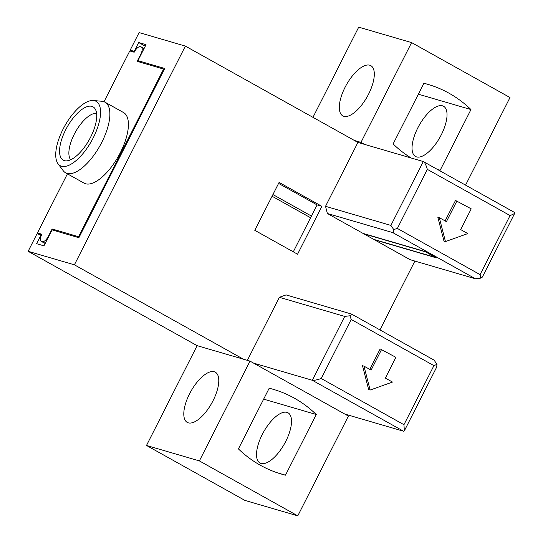 <?xml version="1.0" encoding="UTF-8"?>
<svg xmlns="http://www.w3.org/2000/svg" width="543" height="543" viewBox="0 0 543 543"><rect width="100%" height="100%" fill="white"/><g stroke="black" fill="none" stroke-linecap="round" stroke-linejoin="round"><path stroke-width="0.81" d="M425.142 251.558L435.052 257.287L373.727 239.368M425.067 251.708L363.742 233.795M362.507 365.71L368.663 389.636L370.136 390.064L363.973 366.138L362.507 365.71M369.79 369.383L380.168 348.932L395.895 357.328L385.367 378.084L392.494 382.062L370.136 390.064M351.206 319.447L321.232 378.519L403.951 424.707L433.918 365.629L351.206 319.447L349.984 315.768L344.724 316.413L279.36 297.313L286.066 294.91L351.613 314.085M433.918 365.629L436.979 364.346L434.142 360.199M351.681 314.125L434.298 360.253M351.43 314.01C352.135 314.356 351.654 314.94 349.984 315.768M321.232 378.519C316.718 379.998 313.752 380.589 312.32 380.276L253.567 363.111L348.402 416.067L297.781 515.85L199.376 460.905L250.004 361.115L243.393 359.188L74.398 264.821L28.134 251.307L37.039 233.741L41.438 235.119M403.951 424.707L404.345 430.85L403.592 431.237L344.839 414.071M436.66 367.149L436.979 364.346M414.872 261.068L379.951 329.906M247.377 360.348L279.36 297.313M354.362 140.454L357.925 142.442L364.536 144.377L360.973 142.388L354.362 140.454L185.367 46.094L74.398 264.821M357.925 142.442L325.529 206.306L327.375 213.487L410.087 259.676L475.451 278.769L480.718 278.131C482.388 277.303 482.87 276.713 482.164 276.373M279.082 182.421L321.863 206.313L297.564 254.212L254.782 230.32L279.082 182.421M28.134 251.307L197.123 345.667L146.501 445.457L244.9 500.402L297.781 515.85M312.965 117.336L358.719 27.15L411.594 42.598L509.999 97.543L465.568 185.122M134.576 51.51L130.191 50.132L139.103 32.573L185.367 46.094M130.191 50.132L133.659 52.074M278.579 183.412L317.092 204.921L293.295 251.823M374.439 239.768L436.497 257.898L425.088 251.524L363.029 233.395M482.469 276.855L514.866 212.999L514.56 212.51C515.667 212.937 514.16 213.949 510.06 215.551L427.341 169.368L397.374 228.44L393.723 229.553C393.926 231.617 393.6 232.628 392.738 232.587L327.375 213.487M397.374 228.44L480.087 274.622L480.718 278.131M393.723 229.553L390.892 225.406L325.529 206.306M364.536 144.377L423.289 161.542C424.599 162.085 425.95 164.692 427.341 169.368M360.973 142.388L411.594 42.598M437.753 169.592A124.103 112.292 106.3 0 0 440.183 170.224L470.964 109.557A124.103 112.292 106.3 0 0 449.054 93.226A124.103 112.292 106.3 0 0 427.918 84.362A124.103 112.292 106.3 0 0 423.9 83.276L393.125 143.949A124.103 112.292 106.3 0 0 411.139 157.993M514.744 212.578L423.289 161.542L390.892 225.406M437.834 217.227L443.998 241.153L445.464 241.581L439.301 217.655L437.834 217.227M445.117 220.899L455.496 200.448L471.222 208.845L460.695 229.601L467.822 233.578L445.464 241.581M439.301 217.655L446.434 221.639L456.962 200.883M343.848 116.304A28.752 11.987 -60.8 0 0 367.93 95.398A28.752 11.987 -60.8 0 0 370.828 65.649A28.752 11.987 -60.8 0 0 369.769 65.208A28.752 11.987 -60.8 0 0 345.687 86.113A28.752 11.987 -60.8 0 0 342.789 115.856A28.752 11.987 -60.8 0 0 343.848 116.304M134.23 51.313L138.682 42.537L146.026 44.682L137.929 60.646L164.733 68.479L78.878 237.719L52.067 229.886L43.969 245.85L36.625 243.705L41.078 234.922M145.259 46.203L138.682 42.537M137.929 60.646L141.37 62.567M243.393 359.188L197.123 345.667M199.376 460.905L146.501 445.457M188.333 422.848A28.752 11.987 -60.8 0 0 212.408 401.942A28.752 11.987 -60.8 0 0 215.306 372.193A28.752 11.987 -60.8 0 0 214.247 371.751A28.752 11.987 -60.8 0 0 190.165 392.657A28.752 11.987 -60.8 0 0 187.274 422.4A28.752 11.987 -60.8 0 0 188.333 422.848M250.004 361.115L253.567 363.111M238.411 448.891L269.192 388.225A124.103 112.292 106.3 0 1 273.21 389.311A124.103 112.292 106.3 0 1 294.347 398.168A124.103 112.292 106.3 0 1 316.257 414.506L285.475 475.173A124.103 112.292 106.3 0 1 281.457 474.087A124.103 112.292 106.3 0 1 260.321 465.229A124.103 112.292 106.3 0 1 238.411 448.891M261.061 463.457A28.752 11.987 -60.8 0 0 285.143 442.552A28.752 11.987 -60.8 0 0 288.041 412.809A28.752 11.987 -60.8 0 0 286.982 412.368A28.752 11.987 -60.8 0 0 262.9 433.266A28.752 11.987 -60.8 0 0 260.002 463.016A28.752 11.987 -60.8 0 0 261.061 463.457M316.257 414.506L263.66 399.132M277.493 472.838L285.475 475.173M416.576 156.913A28.752 11.987 -60.8 0 0 440.658 136.015A28.752 11.987 -60.8 0 0 443.556 106.265A28.752 11.987 -60.8 0 0 442.497 105.824A28.752 11.987 -60.8 0 0 418.415 126.723A28.752 11.987 -60.8 0 0 415.524 156.472A28.752 11.987 -60.8 0 0 416.576 156.913M470.964 109.557L418.368 94.19M437.468 169.436L440.183 170.224M317.092 204.921L321.863 206.313M363.973 366.138L371.107 370.116L381.634 349.366M45.15 243.522L41.288 241.364A7.188 3 119.2 0 0 41.553 241.479L42.286 241.689A7.188 3 119.2 0 0 48.463 236.157L52.108 228.976L78.545 236.7L163.599 69.063L137.155 61.339L140.8 54.157A7.188 3 119.2 0 0 141.37 47.017A7.188 3 119.2 0 0 141.105 46.908L140.372 46.691A7.188 3 119.2 0 0 134.189 52.23L129.784 50.94L104.012 101.738M67.434 173.835L37.447 232.94L40.922 234.875M41.288 241.364A7.188 3 119.2 0 1 41.859 234.223L37.447 232.94M65.56 172.789L84.104 183.14A40.433 16.86 -60.8 0 0 85.59 183.765A40.433 16.86 -60.8 0 0 119.453 154.368A40.433 16.86 -60.8 0 0 123.526 112.537L104.982 102.186A40.433 16.86 119.2 0 1 101.799 142.314A40.433 16.86 119.2 0 1 67.047 173.414A40.433 16.86 119.2 0 1 65.56 172.789A40.433 16.86 119.2 0 1 63.198 170.685L58.026 163.748A36.836 15.36 119.2 0 1 63.09 129.105A36.836 15.36 119.2 0 1 93.335 100.516A36.836 15.36 119.2 0 1 94.747 100.774A36.836 15.36 119.2 0 1 93.199 137.908A36.836 15.36 119.2 0 1 61.535 166.239A36.836 15.36 119.2 0 1 58.026 163.748M78.545 236.7L79.203 237.067M52.108 228.976L55.549 230.904M163.599 69.063L164.251 69.429M272.077 196.24L310.582 217.743M311.438 216.066L272.925 194.564M90.627 137.155A30.551 12.74 -60.8 0 0 94.821 108.424A30.551 12.74 -60.8 0 0 91.91 106.367A30.551 12.74 -60.8 0 0 65.655 129.858A30.551 12.74 -60.8 0 0 64.373 160.647A30.551 12.74 -60.8 0 0 65.54 160.864A30.551 12.74 -60.8 0 0 90.627 137.155M93.335 100.516L101.948 101.276A40.433 16.86 119.2 0 1 103.496 101.561A40.433 16.86 119.2 0 1 104.982 102.186M96.586 113.365A26.953 11.24 -60.8 0 0 74.255 134.27A26.953 11.24 -60.8 0 0 70.671 159.771M403.592 431.237L312.32 380.276L344.724 316.413M475.451 278.769L392.738 232.587M480.087 274.622L510.06 215.551M41.553 241.479L45.164 243.495M45.245 243.339L42.286 241.689M404.345 430.85L436.742 366.993M141.37 47.017L144.078 48.531"/></g></svg>
